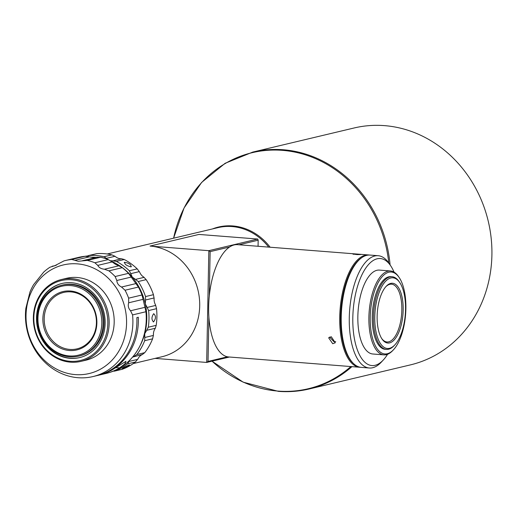 <?xml version="1.0" encoding="UTF-8"?>
<svg xmlns="http://www.w3.org/2000/svg" width="517" height="517" viewBox="0 0 517 517"><rect width="100%" height="100%" fill="white"/><g stroke="black" fill="none" stroke-linecap="round" stroke-linejoin="round"><path stroke-width="0.78" d="M69.614 356.814A36.442 32.616 76.6 0 1 37.709 323.164A36.442 32.616 76.6 0 1 61.872 285.203A36.442 32.616 76.6 0 1 71.003 284.499A36.442 32.616 76.6 0 1 102.909 318.149A36.442 32.616 76.6 0 1 78.746 356.11A36.442 32.616 76.6 0 1 69.614 356.814M78.746 356.11L79.696 355.883A36.442 32.616 -103.4 0 0 103.859 317.916A36.442 32.616 -103.4 0 0 71.953 284.272A36.442 32.616 -103.4 0 0 62.828 284.977L61.872 285.203M70.551 285.584A35.453 31.724 -103.4 0 0 37.948 318.252A35.453 31.724 -103.4 0 0 69.2 355.929A35.453 31.724 -103.4 0 0 101.804 323.267A35.453 31.724 -103.4 0 0 70.551 285.584M70.448 291.013A29.986 26.832 76.6 0 1 96.879 322.879A29.986 26.832 76.6 0 1 69.304 350.507A29.986 26.832 76.6 0 1 42.872 318.64A29.986 26.832 76.6 0 1 70.448 291.013M69.756 349.414A28.991 25.947 -103.4 0 0 96.42 322.705A28.991 25.947 -103.4 0 0 70.861 291.892A28.991 25.947 -103.4 0 0 44.197 318.608A28.991 25.947 -103.4 0 0 69.756 349.414M394.044 272.136A53.671 23.006 94.5 0 0 390.697 265.803A53.671 23.006 94.5 0 0 366.805 266.636A53.671 23.006 94.5 0 0 352.859 315.99A53.671 23.006 94.5 0 0 383.297 360A53.671 23.006 94.5 0 0 387.595 354.268M383.297 360L381.268 362.184A56.321 24.144 -85.5 0 1 369.312 368.007A56.321 24.144 -85.5 0 1 349.324 315.997A56.321 24.144 -85.5 0 1 378.14 255.708A56.321 24.144 -85.5 0 1 389.03 263.327L390.697 265.803M378.14 255.708L370.082 255.075A56.321 24.144 94.5 0 0 358.132 260.904A56.321 24.144 94.5 0 0 341.265 315.364A56.321 24.144 94.5 0 0 350.364 359.754A56.321 24.144 94.5 0 0 361.26 367.374L369.312 368.007M350.364 359.754L349.738 358.83A55.332 23.717 -85.5 0 1 340.8 315.221A55.332 23.717 -85.5 0 1 357.37 261.718L358.132 260.904M389.579 342.894A29.986 12.854 -85.5 0 1 382.005 338.984A29.986 12.854 -85.5 0 1 377.339 312.145A29.986 12.854 -85.5 0 1 386.141 286.36A29.986 12.854 -85.5 0 1 390.723 283.4A29.986 12.854 -85.5 0 1 403.17 310.051A29.986 12.854 -85.5 0 1 389.579 342.894M381.695 338.506A28.991 12.427 94.5 0 0 388.706 341.84A28.991 12.427 94.5 0 0 401.838 310.084A28.991 12.427 94.5 0 0 389.812 284.318A28.991 12.427 94.5 0 0 385.76 286.786M389.475 348.322A35.453 15.2 94.5 0 0 394.898 344.826A35.453 15.2 94.5 0 0 405.302 314.342A35.453 15.2 94.5 0 0 399.783 282.605A35.453 15.2 94.5 0 0 390.826 277.978A35.453 15.2 94.5 0 0 374.767 316.811A35.453 15.2 94.5 0 0 389.475 348.322M394.898 344.826L394.135 345.64A36.442 15.626 -85.5 0 1 388.564 349.233A36.442 15.626 -85.5 0 1 386.406 349.408A36.442 15.626 -85.5 0 1 373.52 314.349A36.442 15.626 -85.5 0 1 389.954 276.918A36.442 15.626 -85.5 0 1 392.112 276.744A36.442 15.626 -85.5 0 1 399.163 281.681L399.783 282.605M392.112 276.744L390.904 276.653A36.442 15.626 94.5 0 0 388.745 276.828A36.442 15.626 94.5 0 0 372.318 314.258A36.442 15.626 94.5 0 0 385.197 349.318L386.406 349.408M370.308 314.594A41.082 17.61 94.5 0 0 393.547 349.692A41.082 17.61 94.5 0 0 405.793 311.37A41.082 17.61 94.5 0 0 399.214 277.584A41.082 17.61 94.5 0 0 381.21 277.855A41.082 17.61 94.5 0 0 370.308 314.594M393.547 349.692L392.784 350.507A42.077 18.037 -85.5 0 1 383.86 354.862A42.077 18.037 -85.5 0 1 368.983 314.562A42.077 18.037 -85.5 0 1 390.451 270.966A42.077 18.037 -85.5 0 1 398.588 276.66L399.214 277.584M390.451 270.966L379.407 270.1A42.077 18.037 94.5 0 0 357.938 313.696A42.077 18.037 94.5 0 0 372.822 353.996L383.86 354.862M61.523 279.497L66.557 278.301A42.077 37.657 76.6 0 1 77.098 277.487A42.077 37.657 76.6 0 1 113.927 316.333A42.077 37.657 76.6 0 1 86.035 360.168L81.001 361.364A42.077 37.657 76.6 0 1 70.461 362.171A42.077 37.657 76.6 0 1 33.624 323.325A42.077 37.657 76.6 0 1 61.523 279.497A42.077 37.657 76.6 0 1 72.063 278.682A42.077 37.657 76.6 0 1 108.9 317.528A42.077 37.657 76.6 0 1 81.001 361.364M130.549 310.756L144.947 307.331L145.936 311.732L132.565 314.911L130.549 310.756C128.41 308.462 127.789 305.799 128.681 302.781L128.636 298.16L142.007 294.974A59.636 53.367 -103.4 0 0 138.414 287.051L125.036 290.231L121.527 287.025C118.593 285.546 117.023 283.368 116.816 280.498L115.136 276.524L128.513 273.344A59.636 53.367 -103.4 0 0 122.29 267.677L108.919 270.856L104.447 269.228C101.125 268.879 98.902 267.593 97.778 265.376L94.902 262.772L108.279 259.586A59.636 53.367 -103.4 0 0 100.595 257.233L87.224 260.419L78.222 261.266L71.721 259.463L85.092 256.283A59.636 53.367 -103.4 0 0 78.739 257.35L65.368 260.529A59.636 53.367 76.6 0 1 71.721 259.463M97.254 257.182L82.513 260.704M96.912 257.279L100.595 257.233M70.047 361.293A41.082 36.765 -103.4 0 0 107.833 323.442A41.082 36.765 -103.4 0 0 71.611 279.775A41.082 36.765 -103.4 0 0 33.825 317.625A41.082 36.765 -103.4 0 0 70.047 361.293M76.581 263.806A55.81 49.949 76.6 0 1 126.575 322.324A55.81 49.949 76.6 0 1 76.012 374.657A55.81 49.949 76.6 0 1 26.018 316.139A55.81 49.949 76.6 0 1 76.581 263.806M132.565 314.911A59.636 53.367 76.6 0 1 92.976 376.563A59.636 53.367 76.6 0 1 78.868 377.772A59.636 53.367 76.6 0 1 25.85 308.352L29.947 292.092A59.636 53.367 76.6 0 1 33.624 284.615L43.654 272.136A59.636 53.367 76.6 0 1 49.929 267.231L56.327 265.208M125.036 290.231A59.636 53.367 76.6 0 1 128.636 298.16M108.919 270.856A59.636 53.367 76.6 0 1 115.136 276.524M87.224 260.419A59.636 53.367 76.6 0 1 94.902 262.772M71.553 282.728A38.103 34.096 -103.4 0 0 62.008 283.465A38.103 34.096 -103.4 0 0 36.752 323.157A38.103 34.096 -103.4 0 0 70.105 358.333A38.103 34.096 -103.4 0 0 79.65 357.596A38.103 34.096 -103.4 0 0 104.912 317.91A38.103 34.096 -103.4 0 0 71.553 282.728M79.864 357.544A38.103 34.096 76.6 0 1 70.538 358.229A38.103 34.096 76.6 0 1 37.192 323.177A38.103 34.096 76.6 0 1 62.227 283.413M278.598 391.343A121.754 108.964 -103.4 0 0 309.101 388.997L410.427 364.886A121.754 108.964 -103.4 0 0 491.15 238.053A121.754 108.964 -103.4 0 0 384.564 125.637A121.754 108.964 -103.4 0 0 354.061 127.99L252.735 152.095L225.121 163.294L201.649 182.411L184.046 208.008L173.596 238.188M122.561 368.608C122.49 368.098 124.668 366.902 129.101 365.008C129.315 365.797 127.13 366.992 122.561 368.608L122.122 368.64M153.53 321.904C151.403 319.732 151.455 316.992 153.685 313.69C156.095 315.887 156.044 318.621 153.53 321.904L153.284 321.923M130.988 266.882C126.62 265.77 124.494 264.232 124.603 262.268C129.127 263.121 131.253 264.665 130.988 266.882L131.408 266.604M124.203 262.52L124.603 262.268M116.364 261.389L113.023 260.82L121.598 258.778L124.274 259.508L116.364 261.389A59.636 53.367 76.6 0 1 129.315 270.759L137.225 268.879A59.636 53.367 -103.4 0 0 124.274 259.508M96.278 257.414A57.982 51.887 -103.4 0 0 95.664 257.363A57.982 51.887 -103.4 0 0 90.992 257.227M88.834 255.547A59.636 53.367 76.6 0 1 96.414 255.547A59.636 53.367 76.6 0 1 103.969 256.736L111.879 254.849A59.636 53.367 -103.4 0 0 96.744 253.66L86.455 256.251M153.375 335.443L153.433 334.88A9.939 8.892 -103.4 0 1 153.42 334.111A9.939 8.892 -103.4 0 1 155.1 328.65L155.3 328.263L146.718 330.305L144.715 333.736L144.799 337.485L153.375 335.443L152.599 338.816L144.689 340.697A59.636 53.367 76.6 0 1 136.843 354.546L144.754 352.665A59.636 53.367 -103.4 0 0 152.599 338.816M121.598 258.778L121.211 258.771A9.939 8.892 -103.4 0 1 120.513 258.746A9.939 8.892 -103.4 0 1 115.478 256.619L114.994 256.29L106.412 258.332L107.135 259.153M110.541 260.755L113.023 260.82M229.451 357.021L206.684 362.436L208.836 250.68L150.046 246.06A56.321 50.407 76.6 0 1 199.355 298.057A56.321 50.407 76.6 0 1 162.008 356.73L133.289 363.567M360.517 367.29A56.321 24.144 -85.5 0 1 359.767 367.257L228.695 356.963A56.321 24.144 -85.5 0 1 227.48 356.795A56.321 24.144 -85.5 0 1 208.887 316.979A56.321 24.144 -85.5 0 1 209.288 296.073A56.321 24.144 -85.5 0 1 229.587 247.003A56.321 24.144 -85.5 0 1 234.175 244.929A56.321 24.144 -85.5 0 1 237.516 244.664L357.434 254.08M353.596 254.312C352.232 253.808 353.951 253.763 358.759 254.183C362.217 254.416 361.7 254.551 357.208 254.597L352.84 254.028M358.275 254.151L361.112 254.422M359.767 367.257A56.321 24.144 -85.5 0 1 339.85 313.321A56.321 24.144 -85.5 0 1 365.254 255.23A56.321 24.144 -85.5 0 1 368.589 254.959A56.321 24.144 -85.5 0 1 369.332 255.043M361.81 257.653A55.662 23.86 94.5 0 0 340.735 313.341A55.662 23.86 94.5 0 0 353.492 363.541M329.568 337.045L334.118 341.873L335.72 341.64M331.274 336.741L335.281 342.765L332.728 343.727L328.644 337.808L331.274 336.741M258.061 246.273L258.177 240.205L238.957 244.774M229.587 247.003L210.141 251.63L209.288 296.073M208.887 316.979L208.034 361.422L227.48 356.795M258.177 240.205L257.731 239.041L198.942 234.427L150.046 246.06M210.141 251.63L208.836 250.68L257.731 239.041M155.074 358.384L206.684 362.436L208.034 361.422M137.225 268.879L139.629 272.097A9.939 8.892 -103.4 0 0 143.765 277.08L146.156 279.645L138.246 281.526A59.636 53.367 76.6 0 1 145.535 296.564L153.446 294.684A59.636 53.367 -103.4 0 0 146.156 279.645M153.446 294.684L154.131 298.464A9.939 8.892 -103.4 0 0 155.559 304.933L156.522 308.675L148.612 310.555A59.636 53.367 76.6 0 1 148.295 327.229L156.205 325.348A59.636 53.367 -103.4 0 0 156.522 308.675M144.754 352.665L142.272 354.572A9.939 8.892 -103.4 0 0 137.961 358.895L135.435 361.997L127.525 363.878A59.636 53.367 76.6 0 1 114.257 371.187L122.167 369.306A59.636 53.367 -103.4 0 0 135.435 361.997M83.754 256.438L86.921 256.031M87.993 255.676L96.744 253.66M111.879 254.849L114.994 256.29M139.344 271.612L130.769 273.655L132.268 277.112L135.532 279.393L144.107 277.351M154.098 297.954L145.516 299.996L145.283 303.964L147.158 307.453L155.74 305.418M156.205 325.348L155.3 328.263M129.321 360.588L129.082 361.435L137.658 359.393M142.627 354.416L132.565 357.098M122.167 369.306L111.84 371.529M106.412 258.332L103.969 256.736M139.726 346.312A57.982 51.887 -103.4 0 0 144.715 333.736A57.982 51.887 -103.4 0 0 145.283 303.964A57.982 51.887 -103.4 0 0 132.268 277.112A57.982 51.887 -103.4 0 0 111.233 261.221M130.769 273.655L129.315 270.759M138.246 281.526L135.532 279.393M145.516 299.996L145.535 296.564M148.612 310.555L147.158 307.453M146.718 330.305L148.295 327.229M144.689 340.697L144.799 337.485M134.052 356.452L136.843 354.546M127.525 363.878L129.082 361.435M129.101 365.008L129.573 365.021M144.947 307.331L143.08 299.349L128.681 302.781M106.134 373.429A59.636 53.367 -103.4 0 0 106.347 373.384A59.636 53.367 -103.4 0 0 145.936 311.732M99.678 374.961L105.255 373.636A59.636 53.367 -103.4 0 0 105.92 373.481A59.636 53.367 -103.4 0 0 119.666 367.846L124.83 363.936L125.986 361.305L112.764 369.487A59.636 53.367 76.6 0 1 99.012 375.129L98.437 375.264A59.636 53.367 76.6 0 1 97.719 375.426M92.976 376.563L97.002 375.607A59.636 53.367 -103.4 0 0 136.856 317.593L138.291 317.251A59.636 53.367 76.6 0 1 98.437 375.264M85.092 256.283L89.525 256.826L75.127 260.251M95.8 257.531L93.558 257.615L89.525 256.826M108.279 259.586L112.176 261.951L97.778 265.376M104.447 269.228L118.852 265.803L115.608 264.368L112.176 261.951M128.513 273.344L131.215 277.073L116.816 280.498M121.527 287.025L135.926 283.6L131.215 277.073M118.852 265.803L122.29 267.677M142.007 294.974L143.08 299.349M135.926 283.6L138.414 287.051M105.255 373.636L105.255 373.184M55.823 265.428L53.115 266.074L54.382 265.912L64.018 260.872A59.636 53.367 76.6 0 1 65.368 260.529M53.115 266.074L52.198 266.19M212.009 361.17L243.184 382.173L278.398 391.363C288.803 392.17 299.033 391.382 309.101 388.997A121.754 108.964 -103.4 0 0 351.941 366.643M390.089 264.898A121.754 108.964 -103.4 0 0 283.238 149.749A121.754 108.964 -103.4 0 0 252.735 152.095M212.048 361.163A121.314 108.57 -103.4 0 0 277.887 391.078A121.314 108.57 -103.4 0 0 350.856 366.559M388.771 262.946A121.314 108.57 -103.4 0 0 282.508 150.357A121.314 108.57 -103.4 0 0 173.615 238.182M270.132 247.223A56.767 50.802 -103.4 0 0 232.747 225.942A56.767 50.802 -103.4 0 0 212.461 228.941M268.678 247.107A56.321 50.407 -103.4 0 0 232.023 226.556A56.321 50.407 -103.4 0 0 217.915 227.642L107.213 253.983M119.666 367.846L115.73 367.606M368.589 254.959L359.877 254.274M105.92 373.481L106.347 373.384"/></g></svg>
